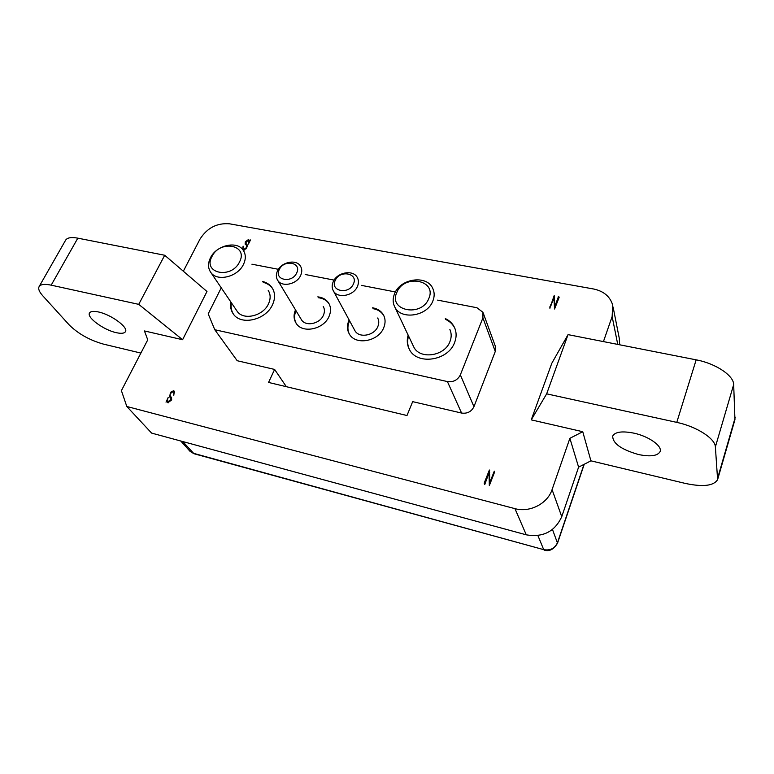 <?xml version="1.0" encoding="UTF-8"?>
<svg xmlns="http://www.w3.org/2000/svg" width="774" height="774" viewBox="0 0 774 774"><rect width="100%" height="100%" fill="white"/><g stroke="black" fill="none" stroke-linecap="round" stroke-linejoin="round"><path stroke-width="1.16" d="M396.868 292.369C387.9 310.8 421.549 317.621 428.796 298.541C437.3 279.898 403.999 273.764 396.868 292.369C387.9 310.8 421.549 317.621 428.796 298.541C437.3 279.898 403.999 273.764 396.868 292.369M432.83 301.067C427.267 316.402 400.777 320.339 394.759 306.91C392.689 302.769 392.641 298.348 394.595 293.646C400.419 278.272 427.171 274.615 432.85 288.605C434.611 292.504 434.601 296.665 432.83 301.067C427.267 316.402 400.777 320.339 394.759 306.91C392.689 302.769 392.641 298.348 394.595 293.646C400.419 278.272 427.171 274.615 432.85 288.605C434.611 292.504 434.601 296.665 432.83 301.067M449.878 329.482C451.581 333.284 451.61 337.309 449.955 341.557C444.779 356.33 419.556 359.871 413.693 346.81L394.759 306.91L413.693 346.81C419.556 359.871 444.779 356.33 449.955 341.557C451.61 337.309 451.581 333.284 449.878 329.482M211.931 256.571C202.44 273.493 231.503 279.395 239.543 261.912C248.686 244.816 219.845 239.505 211.931 256.571C202.44 273.493 231.503 279.395 239.543 261.912C248.686 244.816 219.845 239.505 211.931 256.571M243.51 264.302C237.802 277.034 216.884 282.026 210.683 272.245C207.906 268.075 207.819 263.286 210.431 257.877C216.343 245.126 237.376 240.327 243.394 250.486C245.9 254.511 245.939 259.116 243.51 264.302C237.802 277.034 216.884 282.026 210.683 272.245C207.906 268.075 207.819 263.286 210.431 257.877C216.343 245.126 237.376 240.327 243.394 250.486C245.9 254.511 245.939 259.116 243.51 264.302M268.21 290.385C270.668 294.323 270.765 298.803 268.491 303.834C263.179 316.15 243.171 320.765 237.086 311.187L210.683 272.245L237.086 311.187C243.171 320.765 263.179 316.15 268.491 303.834C270.765 298.803 270.668 294.323 268.21 290.385M335.229 280.44C329.772 291.188 348.89 294.991 353.418 283.952C358.72 273.135 339.709 269.565 335.229 280.44C329.772 291.188 348.89 294.991 353.418 283.952C358.72 273.135 339.709 269.565 335.229 280.44M357.433 286.428C353.65 295.958 337.483 298.899 333.371 290.869C331.823 288.083 331.775 285.035 333.226 281.726C337.116 272.177 353.37 269.342 357.356 277.595C358.778 280.294 358.797 283.236 357.433 286.428C353.65 295.958 337.483 298.899 333.371 290.869C331.823 288.083 331.775 285.035 333.226 281.726C337.116 272.177 353.37 269.342 357.356 277.595C358.778 280.294 358.797 283.236 357.433 286.428M377.683 317.998C379.067 320.62 379.115 323.484 377.838 326.56C374.326 335.771 358.904 338.451 354.889 330.614L333.371 290.869L354.889 330.614C358.904 338.451 374.326 335.771 377.838 326.56C379.115 323.484 379.067 320.62 377.683 317.998M279.269 269.604C273.706 280.082 292.011 283.719 296.674 272.97C302.092 262.434 283.884 259.009 279.269 269.604C273.706 280.082 292.011 283.719 296.674 272.97C302.092 262.434 283.884 259.009 279.269 269.604M300.67 275.409C296.858 284.426 281.804 287.56 277.663 280.265C275.97 277.479 275.912 274.354 277.498 270.9C281.397 261.873 296.529 258.826 300.573 266.314C302.131 269.033 302.17 272.061 300.67 275.409C296.858 284.426 281.804 287.56 277.663 280.265C275.97 277.479 275.912 274.354 277.498 270.9C281.397 261.873 296.529 258.826 300.573 266.314C302.131 269.033 302.17 272.061 300.67 275.409M323.222 306.417C324.751 309.068 324.809 312.019 323.416 315.25C319.865 323.958 305.488 326.851 301.434 319.72L277.663 280.265L301.434 319.72C305.488 326.851 319.865 323.958 323.416 315.25C324.809 312.019 324.751 309.068 323.222 306.417M230.845 301.976C230.062 306.523 230.875 310.509 233.293 313.944C240.937 325.864 265.917 320.059 272.535 304.666C275.341 298.425 275.225 292.853 272.196 287.947C270.02 284.716 266.846 282.568 262.686 281.504M231.407 302.808C230.671 306.997 231.329 310.732 233.361 314.031M408.15 335.132C406.669 340.154 407.056 344.846 409.291 349.209C416.683 365.454 448.165 360.984 454.599 342.524C456.631 337.251 456.612 332.269 454.522 327.557C452.635 323.58 449.578 320.581 445.331 318.569M408.556 335.984C407.192 340.56 407.405 344.914 409.194 349.016M295.484 309.852C293.433 314.776 293.636 319.227 296.094 323.222C302.208 333.855 323.755 329.482 329.037 316.421C331.108 311.603 331.02 307.23 328.776 303.273C326.425 299.577 322.768 297.429 317.814 296.858M295.997 310.693C294.072 315.25 294.12 319.459 296.152 323.309M349.151 320.03L348.91 320.552C346.858 325.39 346.984 329.859 349.306 333.971C355.363 345.639 378.467 341.576 383.701 327.779C385.587 323.203 385.52 318.956 383.498 315.047C381.243 311.09 377.586 308.671 372.555 307.791M349.616 320.871L349.374 321.394C347.458 325.864 347.439 330.053 349.316 333.991M140.887 353.079L103.387 344.101C89.678 340.202 78.338 333.865 69.36 325.09L42.715 295.736C39.184 291.788 37.994 288.721 39.145 286.554C40.674 284.271 44.689 283.806 51.19 285.161L138.73 304.356L164.707 255.256L206.977 291.498L182.596 339.718L144.457 330.953L147.747 339.854L121.402 390.638L126.81 406.485L151.607 433.092L526.272 534.824C543.019 537.649 554.852 531.593 561.75 516.674L578.604 467.138L590.92 460.83L685.125 483.382C702.879 487.165 713.715 485.917 717.604 479.638L715.379 446.917C715.186 438.49 696.494 426.503 676.766 422.381L696.165 359.842L568.048 334.629L551.814 363.258L531.235 419.866L546.657 393.84L676.766 422.381M619.713 344.798L619.258 338.219L613.085 307.007M717.788 478.99L734.942 419.682L733.675 384.572C733.723 375.516 715.573 363.441 696.165 359.842M590.92 460.83L582.754 431.718L531.235 419.866M638.347 454.493C650.189 456.941 657.426 456.012 660.048 451.697C662.699 446.23 648.951 436.352 634.003 433.169C622.257 430.857 615.166 431.805 612.718 436.004C612.573 443.318 621.116 449.481 638.347 454.493M578.604 467.138L569.877 438.316L582.754 431.718M569.877 438.316L552.075 489.623C547.557 503.7 529.658 512.862 514.952 508.644L126.81 406.485M603.439 341.595L612.137 316.537L612.727 305.198C610.125 296.539 603.73 291.13 593.552 288.983L229.597 223.821C216.962 222.796 207.064 227.933 199.915 239.263L183.332 271.229M558.576 296.229L554.842 306.562L554.184 295.562L549.811 308.129L553.903 298.009L554.571 309L559.138 297.4L558.576 296.229L558.944 297.642M243.065 250.012L246.461 248.648L247.39 245.048L245.503 242.988L248.328 240.095L248.986 240.559L248.444 244.071L250.495 239.95L249.654 240.878L248.58 239.476L245.368 241.749L245.106 244.091L246.761 245.522L246.635 247.419L243.8 249.509L243.026 249.054L243.104 246.122L242.601 249.605M483.16 312.86L495.283 346.075L495.273 351.493L473.949 406.698C471.405 411.71 467.283 413.829 461.585 413.055L412.668 401.648L406.989 415.522L268.559 382.443L274.615 369.44L237.202 360.723L214.775 329.724L208.196 313.867L221.248 287.822M484.737 484.572L489.013 472.788L489.332 485.588L494.354 472.662L494.296 471.163L489.7 482.734L489.371 470.021L484.185 483.169L484.737 484.572M166.023 402.151L166.768 401.067L167.823 402.741L171.267 400.274L171.393 397.246L170.251 396.259L170.183 393.714L173.212 391.47L173.84 391.799L173.792 395.359L174.276 391.17L173.531 390.754L170.425 392.321L169.68 396.888L171.17 398.842L168.113 402.045L167.542 399.49L168.181 397.459L166.023 402.151M138.73 304.356L182.596 339.718M116.216 332.656C121.179 333.758 124.246 333.449 125.407 331.717C128.707 327.528 111.214 314.554 98.521 311.98C93.664 310.935 90.674 311.264 89.552 312.948C86.33 317.301 103.726 330.034 116.216 332.656M164.707 255.256L77.816 238.16C71.363 236.979 67.299 237.637 65.635 240.153L39.145 286.554M568.048 334.629L546.657 393.84M558.315 296.355L558.731 297.951M553.903 298.009L554.648 308.787M554.571 297.468L554.097 298.725M554.184 295.562L554.552 296.926M554.842 306.562L555.103 307.549M557.773 298.638L558.035 299.625M245.648 243.5L247.612 245.929M246.732 244.381L247.622 245.832M243.8 249.509L244.207 250.166M246.635 247.419L246.935 247.903M245.89 244.768L246.026 244.129M248.58 239.476L249.567 241.101M437.649 300.128L476.91 307.733L482.947 312.299L482.908 317.872L460.337 374.906C457.647 380.092 453.341 382.308 447.401 381.563L214.775 329.724M274.615 369.44L286.361 386.7M251.918 264.195L278.398 269.313M305.188 274.499L334.116 280.101M361.264 285.345L395.427 291.962M484.185 483.169L484.814 484.524M485.424 482.492L485.046 481.66M489.71 472.246L489.284 473.398M489.371 470.021L489.71 470.776M489.7 482.734L490.077 483.557M493.338 472.924L493.764 473.882M489.013 472.788L489.652 474.21L489.632 484.776M167.929 402.761L166.807 401.474M168.016 402.78L166.768 401.067M168.113 402.045L168.713 402.741M171.17 398.842L171.654 399.403M170.415 397.575L170.386 396.414M174.102 392.108L174.672 392.166M173.531 390.754L174.663 392.099M171.189 397.294L170.512 396.501M171.131 396.994L171.615 397.555M383.498 315.047L383.923 315.898C381.659 311.951 378.022 309.532 372.981 308.652M329.202 304.056C326.851 300.399 323.213 298.28 318.298 297.709M454.986 328.66L454.88 328.418C452.993 324.441 449.936 321.452 445.689 319.439M272.68 288.731C270.494 285.538 267.34 283.41 263.218 282.355M180.768 441.006L190.085 451.377L193.2 453.225L543.716 549.656L537.901 535.56M182.732 441.538L193.964 453.719L543.716 549.656C550.237 550.788 554.832 548.437 557.503 542.613L584.002 464.381M552.481 529.484L557.522 543.174L584.244 464.245M717.895 477.345L735.29 417.205M733.675 384.572L715.379 446.917M526.272 534.824L514.952 508.644M552.075 489.623L561.75 516.674M77.816 238.16L51.19 285.161M617.749 344.411L612.137 316.537M558.673 298.048L558.306 296.636M549.743 306.881L550.072 308.071M551.049 305.682L550.788 304.704M247.235 245.658L246.248 244.042M245.368 241.749L245.658 242.243M461.585 413.055L447.401 381.563M495.273 351.493L482.908 317.872M460.337 374.906L473.949 406.698M544.103 550.091C549.308 551.765 553.778 549.453 557.522 543.174M190.085 451.377L193.964 453.719M249.644 241.652L248.986 240.559M243.723 250.176L243.026 249.054M247.457 246.654L246.761 245.522M168.548 402.78L167.648 401.745M171.751 399.026L170.851 397.971M174.663 392.776L173.84 391.799M171.46 397.662L170.251 396.259M329.163 303.988L328.776 303.273M454.88 328.418L454.522 327.557M272.642 288.673L272.196 287.947"/></g></svg>
